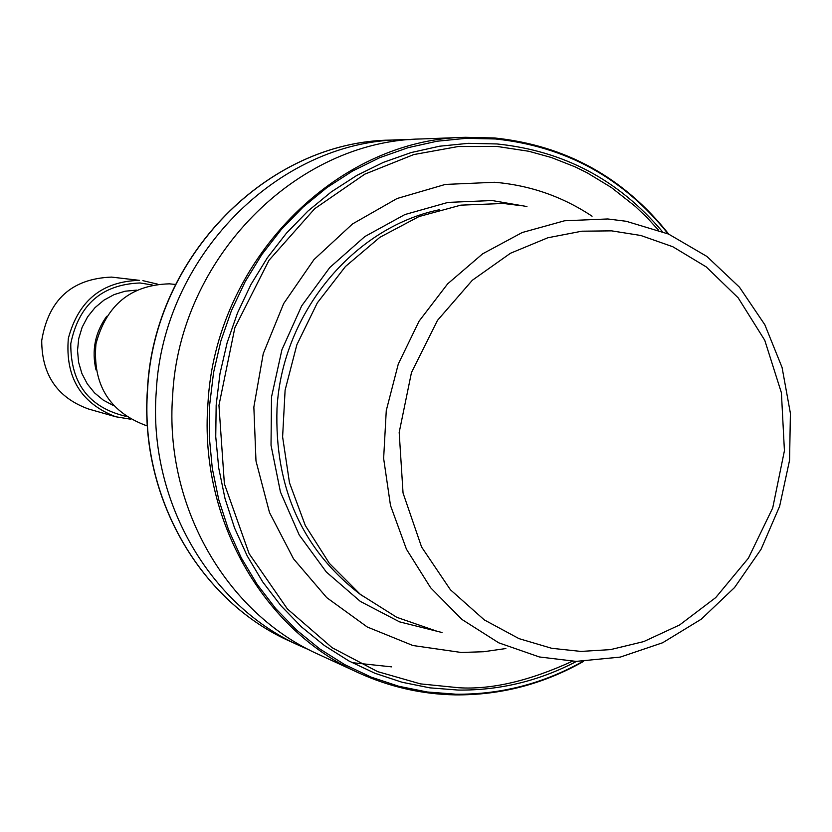 <?xml version="1.0" encoding="UTF-8"?>
<svg xmlns="http://www.w3.org/2000/svg" width="832" height="832" viewBox="0 0 832 832"><rect width="100%" height="100%" fill="white"/><g stroke="black" fill="none" stroke-linecap="round" stroke-linejoin="round"><path stroke-width="1.25" d="M299.822 645.798L289.952 641.254C200.106 601.328 139.485 496.891 147.597 389.636C154.045 256.225 267.904 141.835 389.865 140.14L400.712 139.734C277.711 141.43 162.77 256.974 156.239 391.737C148.044 500.074 209.196 605.519 299.822 645.798L309.213 649.875M494.447 137.956L465.442 137.301L421.262 138.954C296.275 140.66 179.327 258.398 172.63 395.72C164.247 506.106 226.418 613.475 318.5 654.389L358.654 672.87C389.459 686.889 421.554 694.21 454.958 694.824M592.062 216.206C562.515 196.56 530.036 185.255 494.614 182.27L445.276 184.434L397.051 198.515L352.487 223.964L313.986 259.584L283.67 303.576L263.255 353.631L253.854 407.066L255.986 460.99L269.485 512.491L293.54 558.844L326.747 597.646L367.266 626.995L412.901 645.518L461.25 652.475L483.642 651.737L505.866 648.544M521.747 205.764L503.495 203.476L460.834 205.15L418.985 216.559L379.912 237.286L345.457 266.5L317.314 302.879L296.858 344.76L285.106 390.156L282.61 436.894L289.484 482.768L305.334 525.574L329.358 563.347L360.339 594.37L396.77 617.313L436.925 631.228M352.019 662.646L391.529 666.858M130.634 419.182L115.721 416.759L88.587 409.022C57.46 397.779 41.839 374.982 41.714 340.631C48.443 299.822 71.718 278.647 111.561 277.098L139.485 280.353C102.097 281.393 78.385 300.726 68.349 338.364C65.083 377.156 80.87 403.281 115.721 416.759L130.364 419.162M175.583 284.461L169.395 283.837C130.811 284.929 106.33 304.959 95.95 343.928C92.55 384.093 108.826 411.133 144.789 425.048L147.41 425.797M136.469 290.129L125.112 291.21L114.13 294.59L103.969 300.134L95.025 307.632L87.641 316.794L82.139 327.257L78.718 338.624L77.522 350.428L78.593 362.211L81.89 373.506L87.277 383.864L94.536 392.881L103.386 400.202L113.464 405.558M106.704 316.316C95.077 332.592 91.51 350.47 96.013 369.959M410.956 139.578L400.712 139.734M668.772 234.166C623.823 177.497 565.729 145.423 494.499 137.956L465.442 137.301C336.232 139.017 214.958 261.466 207.906 404.279C199.139 519.085 263.453 630.594 358.654 672.87C389.511 686.91 421.668 694.242 455.135 694.876M662.251 231.452C618.623 179.91 563.514 150.738 496.933 143.946L468.281 143.333L439.556 146.214L411.133 152.568L383.386 162.365L356.678 175.5L331.386 191.828L307.861 211.141L286.416 233.21L267.374 257.754L250.983 284.44L237.505 312.926L227.115 342.805L219.97 373.682L216.164 405.132L215.748 436.727L218.722 468.021L225.025 498.586L234.572 528.029L247.208 555.932L262.735 581.942L280.946 605.727L301.569 626.985L324.303 645.466L348.847 660.93L374.858 673.234L401.981 682.23L429.874 687.856L458.182 690.061C499.741 690.518 539.188 680.961 576.524 661.388M582.889 661.398C543.14 683.696 500.833 694.637 455.957 694.21L427.18 691.985L398.809 686.286L371.207 677.144L344.75 664.654L319.779 648.929L296.65 630.157L275.662 608.546L257.13 584.355L241.311 557.908L228.446 529.516L218.722 499.585L212.306 468.489L209.269 436.654L209.695 404.518L213.564 372.528L220.834 341.12L231.41 310.721L245.128 281.746L261.799 254.602L281.174 229.642L302.994 207.199L326.945 187.564L352.674 170.976L379.85 157.633L408.075 147.68L436.998 141.232L466.211 138.32L495.342 138.965C565.833 146.328 623.418 177.965 668.127 233.886M442.01 632.507L399.568 621.868L360.36 601.422L326.321 572.01L299.208 534.955L280.436 491.993L271.024 445.245L271.513 397.02L281.913 349.762L301.683 305.864L329.794 267.519L364.79 236.59L404.872 214.562L448.011 202.394L492.076 200.533L526.937 206.534M439.306 209.758C353.423 227.458 282.266 313.227 277.014 408.294C274.383 488.488 302.806 551.044 362.315 595.93M576.191 661.378L620.298 657.093L662.636 642.762L701.272 619.174L734.552 587.538L761.041 549.318L779.636 506.251L789.568 460.242L790.4 413.296L782.07 367.463L764.858 324.782L739.461 287.186L706.898 256.443L668.585 234.083L626.215 221.281L607.755 218.972L564.595 220.771L522.215 232.523L482.622 253.833L447.678 283.816L419.099 321.131L398.278 364.062L386.266 410.582L383.635 458.453L390.478 505.409L406.432 549.193L430.664 587.798L461.958 619.466L498.763 642.834L539.354 656.958L575.598 661.326M126.027 416.364C88.993 407.566 70.574 383.334 70.772 343.647C78.749 304.689 101.837 284.461 140.005 282.963L152.235 284.97M581.006 651.425L551.678 648.294L519.002 638.633L484.328 619.923L450.424 589.784L421.585 547.009L403.042 492.981L399.183 432.432L411.466 372.538L437.507 320.351L472.316 280.27L510.463 253.261L547.789 237.786L581.849 231.202L611.614 230.859L640.806 235.487L672.828 246.75L706.191 266.874L738.171 297.825L764.774 340.319L781.404 392.766L784.42 450.757L772.71 507.957L748.384 558.199L715.759 597.553L679.609 624.967L643.718 641.597L610.49 649.626L581.006 651.425M572.426 661.222C529.339 680.961 491.442 689.801 458.744 687.742L420.441 683.883L377.655 671.632L332.103 647.691L287.373 608.92L249.142 553.717L224.38 483.798L218.951 405.34L234.863 327.756L268.996 260.291L314.704 208.697L364.78 174.158L413.702 154.586L458.266 146.515L497.151 146.463L528.809 151.268L551.45 157.539L575.047 166.826L587.101 172.765L611.395 187.522L635.409 206.482L647.067 217.641L658.341 229.965M391.134 140.088C268.59 141.076 153.878 255.715 147.43 389.584C139.277 497.276 200.522 602.16 291.106 641.784M142.865 280.654L157.56 284.138M575.921 661.378L539.354 656.958M455.208 694.876C500.646 695.292 543.442 684.122 583.596 661.388"/></g></svg>
